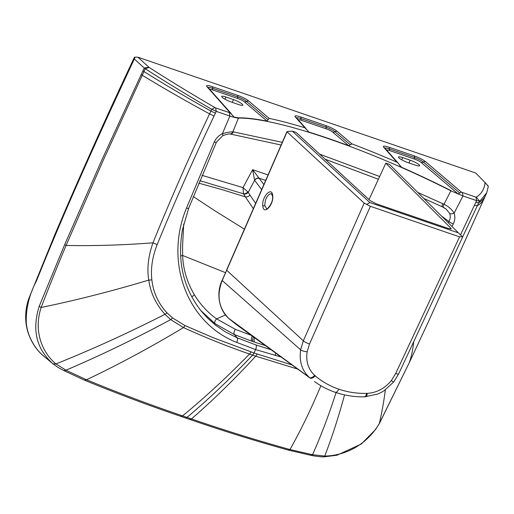 <?xml version="1.0" encoding="UTF-8"?>
<svg xmlns="http://www.w3.org/2000/svg" width="514" height="514" viewBox="0 0 514 514"><rect width="100%" height="100%" fill="white"/><g stroke="black" fill="none" stroke-linecap="round" stroke-linejoin="round"><path stroke-width="0.77" d="M193.322 196.573L214.094 210.29L244.413 229.16M251.063 335.256L235.296 329.301L216.58 318.841C207.964 312.75 200.569 304.77 194.408 294.901C187.038 282.244 183.119 269.105 182.643 255.484L182.56 246.559L183.697 223.956M180.6 255.946L182.643 255.484L225.453 272.638M235.296 329.301A3.726 1.754 -67.5 0 0 234.397 334.575L214.955 323.595C214.338 322.362 214.884 320.775 216.58 318.841L225.53 314.966M198.789 183.157L222.896 189.884L245.351 196.849L243.475 193.791L243.006 187.623L247.806 191.844A3.726 2.486 -34.8 0 1 243.475 193.791L199.824 180.671M253.344 208.684L245.351 196.849C247.292 197.138 248.815 196.515 249.913 194.973L248.223 192.268A5.243 1.099 30.1 0 0 247.806 191.844M214.955 323.595L200.704 310.437M270.743 349.616L255.927 344.945L237.16 337.814L225.903 332.205L215.597 325.201L207.592 318.121L201.147 310.983M418.197 192.654L444.006 204.27C448.298 206.275 451.671 209.23 454.125 213.137C455.32 216.657 455.044 220.255 453.29 223.95A3.726 0.758 -153.8 0 1 448.998 221.515L448.369 222.8M462.587 237.031L477.358 205.69A2068.548 2016.91 -172.1 0 0 478.675 202.85A6986.879 3478.02 -72.4 0 0 479.478 201.109L476.6 200.627L462.992 195.956L450.874 190.803L444.006 204.27A3.726 0.899 117.8 0 0 443.389 207.354A3.726 0.899 117.8 0 0 443.479 207.38L446.024 208.967L449.699 213.458C450.585 216.092 450.348 218.771 448.998 221.515L441.924 216.362M254.565 180.157L252.637 169.671L259.05 178.172A3.726 2.904 141.1 0 0 254.565 180.157A5.41 2.184 -152.2 0 1 254.648 180.292L261.645 189.66M265.661 180.44L259.05 178.172A9.053 2.731 -152 0 1 259.204 178.371A3.726 2.994 143.2 0 0 254.648 180.292L248.223 192.268A3.726 2.866 -27.3 0 1 243.585 193.977M280.785 356.941L255.599 349.578L236.639 342.375C186.98 322.921 164.146 261.87 186.486 208.131L214.254 141.992A3.726 0.829 24.1 0 0 216.426 142.153L222.761 135.696C226.301 134.385 228.698 133.801 229.944 133.955L281.113 145.019M446.024 208.967L442.291 206.808A3.726 0.906 114.8 0 1 442.76 203.653M386.682 150.184A5.352 0.97 -155.8 0 1 389.708 150.596L414.856 159.218A5.352 0.97 -155.8 0 1 421.069 162.392A2.981 2.486 130.4 0 0 423.33 162.045L459.786 193.052L458.102 193.894L450.874 190.803A188.85 34.175 24.2 0 0 328.356 138.658A188.85 34.175 24.2 0 0 238.74 118.072C236.793 118.059 233.838 117.378 229.874 116.035L216.259 111.365L211.736 109.309A7380.77 2573.855 110.8 0 1 210.913 111.05L209.577 113.883C189.216 156.879 170.346 199.862 152.966 242.826C148.238 256.332 146.843 268.758 148.777 280.091C150.551 292.89 155.954 304.294 164.981 314.305L170.687 319.612L183.485 327.591C204.835 337.351 226.841 346.166 249.496 354.05A931.921 807.578 139.3 0 0 252.605 355.123A931.921 807.712 139.3 0 0 255.715 356.183L297.24 368.943M214.254 141.992C215.976 138.292 218.688 135.523 222.395 133.691A3.726 0.604 64.6 0 1 222.761 135.696M208.279 87.727A7.62 1.381 -155.8 0 1 212.59 88.312L237.738 96.934A7.62 1.381 -155.8 0 1 246.579 101.451L268.102 119.756L267.1 121.169A189.146 34.226 24.2 0 0 238.554 117.809L234.114 117.102L230.195 112.881A14.18 2.564 -155.8 0 1 229.257 112.572L229.874 116.035L222.395 133.691C227.304 132.316 230.786 131.713 232.855 131.873A3.726 3.392 87.9 0 1 229.944 133.955M238.554 117.809L232.855 131.873L233.44 131.886A3.726 3.412 94.7 0 1 230.092 133.955M460.493 234.924L475.752 202.465A7257.596 3186.749 -71.4 0 0 476.6 200.621L475.977 197.158L462.369 192.493L462.992 195.956L454.125 213.137A3.726 1.728 160.1 0 1 449.699 213.458M229.257 112.572L215.636 107.901L216.259 111.365A7190.455 3278.832 109.1 0 1 215.385 113.202L214.049 116.029C193.746 158.742 174.792 201.584 157.194 244.548L152.966 242.826A668.997 294.972 -20 0 1 66.081 245.454L103.263 160.246L145.256 68.748A5.217 0.944 -155.8 0 1 144.261 68.009L134.327 58.969L135.009 57.15L137.861 57.189L475.713 173.019L485.075 182.566C484.477 188.503 481.914 193.142 477.384 196.483L475.977 197.158M233.44 131.886L282.27 142.359M319.714 154.187L379.653 176.514M233.497 99.62A7.453 1.349 -155.8 0 1 242.878 105.145A7.453 1.349 -155.8 0 1 238.663 104.573L231.088 101.971A7.453 1.349 -155.8 0 1 221.707 96.446A7.453 1.349 -155.8 0 1 225.922 97.017L233.497 99.62L232.257 102.376M410.249 160.214L402.674 157.618A7.453 1.349 24.2 0 0 398.459 157.046A7.453 1.349 24.2 0 0 407.84 162.572L415.415 165.167A7.453 1.349 24.2 0 0 419.63 165.746A7.453 1.349 24.2 0 0 410.249 160.214L409.009 162.977M413.706 341.707A668.997 122.351 -116.3 0 1 409.099 363.057A5.217 0.893 -154.5 0 1 409.099 363.057L427.899 322.85L409.099 363.057L379.358 423.433C366.72 444.995 345.427 455.59 325.002 456.066A24.428 16.422 -21.6 0 1 324.732 456.072L312.518 454.723L289.967 449.532C256.82 440.357 223.988 430.16 191.471 418.929L182.547 415.871C150.069 404.82 118.059 392.786 86.519 379.782L65.953 370.189L55.949 363.918A24.614 19.436 -4.6 0 1 55.75 363.751C41.126 351.473 33.725 329.827 41.139 307.475C49.64 285.398 57.953 264.723 66.081 245.454A5.217 1.009 22.9 0 1 64.732 244.503L102.113 159.404L141.241 74.472A5.217 0.906 25 0 0 142.237 75.224A542.925 109.431 21.7 0 0 209.577 113.883L214.049 116.029M215.636 107.901L214.948 107.58L211.736 109.309L207.264 106.706C185.175 93.805 164.506 81.154 145.256 68.748L149.054 67.36L137.861 57.189M304.898 127.774L295.389 117.057A9.882 1.786 -155.8 0 1 300.6 116.922L325.748 125.544A9.882 1.786 -155.8 0 1 337.216 131.404A2.981 2.486 130.4 0 0 334.955 131.745L350.317 144.813L348.743 145.745A189.146 34.226 24.2 0 0 328.311 138.427A189.146 34.226 24.2 0 0 308.901 132.085L304.898 127.774A193.322 34.984 24.2 0 0 269.124 118.355L268.102 119.756M214.948 107.58L210.477 104.972C188.747 92.282 168.277 79.747 149.054 67.36M462.369 192.493A14.18 2.564 -155.8 0 1 461.392 192.146L459.786 193.052M485.055 182.521L488.004 185.862A5.217 0.944 -155.8 0 1 488.088 185.952A5.217 0.944 -155.8 0 1 488.3 186.364L486.771 192.66L480.481 200.376A539.205 97.57 -155.8 0 1 479.478 201.109L476.388 197.215M396.898 162.161L383.765 147.357A2.981 2.718 -41.6 0 1 384.793 148.058L398.221 163.189L396.898 162.161A193.322 34.984 24.2 0 0 351.904 143.888L350.317 144.813M451.022 190.649A189.146 34.226 24.2 0 0 401.64 167.301L400.303 166.26L398.221 163.189M63.704 370.491L63.903 370.626C60.08 368.448 59.026 368.32 53.392 364.137L53.154 363.944C36.417 349.179 31.778 329.93 39.244 306.196L64.732 244.503M488.3 186.364L485.075 182.566M134.327 58.969C110.741 109.514 90.515 153.59 67.797 205.889C57.311 230.041 46.877 255.021 36.5 280.817C29.144 294.824 25.751 308.875 26.317 322.985C27.358 335.501 34.277 348.299 43.851 356.228A5.217 2.499 129.8 0 1 43.844 356.228L53.154 363.944L55.75 363.751M272.671 195.359C271.707 185.85 261.247 197.447 262.834 206.294C263.798 215.79 274.258 204.212 272.671 195.359L272.452 195.969C274.02 202.799 265.699 211.177 266.599 208.671L264.871 205.825C264.826 199.933 266.637 195.911 270.293 193.759L271.411 193.784M462.247 236.671L389.593 164.454L462.247 236.671L459.587 236.851L370.376 206.313L364.195 203.114L286.908 131.732L226.578 270.056M235.72 324.071L228.691 318.346C218.63 308.079 216.458 295.492 222.189 280.599L226.687 270.255L222.08 280.4M459.587 236.851L395.696 373.511L391.347 380.553C384.748 388.481 376.717 392.754 367.24 393.371A31.862 27.878 -44.9 0 1 366.469 393.396C356.8 393.57 347.567 392.163 338.777 389.175C330.007 386.155 322.156 381.716 315.223 375.856C313.161 378.008 311.465 378.754 310.135 378.098L229.546 319.11L235.573 323.961L310.135 378.098A37.014 32.382 -43 0 1 309.505 377.546C302.046 370.819 299.084 361.573 300.619 349.803L303.337 340.814L226.687 270.255L286.992 131.982L287.949 131.391L292.357 131.179L369.81 202.542L367.002 204.27M457.833 232.669L369.81 202.542M389.593 164.454L385.802 163.163L450.945 228.274L451.234 228.852L448.285 228.447L376.261 203.795L370.08 200.595L296.148 132.477L292.357 131.179M369.013 199.612L385.802 163.163M194.408 294.901A3.951 1.413 -32.8 0 0 191.908 297.118M252.496 335.758C251.275 338.013 251.025 339.812 251.738 341.155L234.397 334.575L237.16 337.814A3.726 1.703 -67.3 0 1 236.639 342.375M253.408 336.972A3.726 1.658 -71.1 0 0 253.074 341.617A364.985 294.522 -23.8 0 1 251.738 341.155M254.571 337.814L254.044 339.812L254.411 342.073A364.985 294.522 -23.8 0 1 253.074 341.617M265.096 345.498L254.411 342.073M259.204 178.371L263.855 184.59M255.638 203.435L249.913 194.973M202.041 175.351L243.006 187.623L252.637 169.671L268.057 174.953M186.486 208.131A3.726 0.906 21.5 0 0 188.715 208.138L216.426 142.153M157.194 244.548C152.388 256.698 150.602 268.436 151.848 279.77C153.243 292.376 158.293 303.401 166.986 312.84L172.55 317.941L185.027 325.58L212.88 337.569L254.012 352.97L255.599 349.578A3.726 1.658 -71.1 0 0 255.927 344.945M275.131 355.572A3.726 1.606 -74.8 0 0 275.703 353.227M453.29 223.95L452.044 226.481M323.859 456.83L323.704 456.85C323.107 457.01 315.467 456.329 311.137 455.391L288.47 450.123C255.053 440.845 222.17 430.623 189.833 419.456L185.368 417.927L187.006 417.407A917.509 408.135 -71.1 0 0 252.599 355.123A5.217 2.319 108.9 0 0 254.012 352.97L291.599 364.824M250.909 351.904A5.217 2.326 109.1 0 1 249.496 354.05A914.682 409.491 -70.1 0 1 182.566 415.877L180.902 416.391L185.368 417.927M185.027 325.58A5.217 2.409 114.5 0 1 183.485 327.591A897.444 430.783 -48.1 0 1 86.519 379.782L84.694 380.257L63.903 370.626L65.953 370.189A909.369 436.335 -43.5 0 0 170.687 319.612A5.217 2.544 128.6 0 0 172.55 317.941M166.986 312.84A5.217 2.57 136.5 0 1 164.981 314.305A917.503 439.271 -41.1 0 1 55.949 363.918L53.186 363.963M151.848 279.77A5.217 2.172 173.9 0 1 148.777 280.091A819.085 380.598 -29.6 0 1 41.139 307.475A5.217 1.272 20.3 0 1 39.244 306.196M215.385 113.202L210.913 111.05A541.576 104.368 22.8 0 1 143.946 71.562A5.217 0.906 25.1 0 1 142.95 70.81L144.261 68.009L148.925 67.263M225.922 97.017L224.939 99.215M257.116 354.03A5.217 2.313 108.7 0 1 255.715 356.183A914.682 404.152 -72.1 0 1 191.452 418.923L189.814 419.45L191.471 418.929M474.435 205.304L477.358 205.69A542.925 86.834 -153.4 0 0 484.227 198.404A542.925 86.834 -153.4 0 1 484.227 198.404L427.956 322.734M475.752 202.465L478.675 202.85A541.576 91.563 -154.5 0 0 485.704 195.069L484.227 198.404M402.674 157.618L401.691 159.815M230.195 112.881L207.013 86.757A9.882 1.786 -155.8 0 1 212.224 86.622L237.372 95.244A9.882 1.786 -155.8 0 1 248.84 101.104L269.124 118.355M209.93 89.584A5.352 0.97 -155.8 0 1 212.957 89.995L238.104 98.624A5.352 0.97 -155.8 0 1 244.317 101.791L267.1 121.169M234.114 117.102L232.065 114.783M288.47 450.123L289.967 449.532A897.444 317.305 -92.5 0 0 320.897 385.725M311.137 455.391L312.518 454.723A909.369 299.932 -96.5 0 0 336.072 392.58M323.704 456.85L324.732 456.072A917.503 290.596 -98.6 0 0 344.56 394.893M409.105 363.045L379.473 423.35A5.217 0.867 -150.6 0 1 379.358 423.433A819.085 203.191 -108.3 0 0 385.365 389.869M337.216 131.404L351.904 143.888M383.765 147.357A9.882 1.786 -155.8 0 1 388.976 147.222L414.123 155.845A9.882 1.786 -155.8 0 1 425.592 161.704L461.392 192.146M421.069 162.392L458.102 193.894M401.64 167.301L399.121 164.461M207.013 86.757A2.981 2.718 -41.6 0 1 208.041 87.457L208.279 87.958M84.694 380.257C116.402 393.313 148.469 405.353 180.902 416.391L182.547 415.871M141.241 74.472L142.95 70.81M295.389 117.057A2.981 2.718 -41.6 0 1 296.417 117.757L296.655 118.259M296.655 118.027A7.62 1.381 -155.8 0 1 300.966 118.612L326.114 127.234A7.62 1.381 -155.8 0 1 334.955 131.745A2.981 2.486 130.4 0 1 332.693 132.092L348.743 145.745M300.6 116.922A2.981 1.324 108.9 0 1 300.966 118.612A2.981 1.324 108.9 0 0 301.332 120.295L326.48 128.918A5.352 0.97 -155.8 0 1 332.693 132.092M212.224 86.622A2.981 1.324 108.9 0 1 212.59 88.312A2.981 1.324 108.9 0 0 212.957 89.995M237.372 95.244A2.981 1.324 108.9 0 1 237.738 96.934A2.981 1.324 108.9 0 0 238.104 98.624M248.84 101.104A2.981 2.486 130.4 0 0 246.579 101.451A2.981 2.486 130.4 0 1 244.317 101.791M308.901 132.085L306.774 129.689M298.306 119.884A5.352 0.97 -155.8 0 1 301.332 120.295M425.592 161.704A2.981 2.486 130.4 0 0 423.33 162.045A7.62 1.381 -155.8 0 0 414.49 157.535A2.981 1.324 108.9 0 0 414.123 155.845M379.473 423.35L375.509 429.582L361.239 444.057L336.959 455.237L324.013 456.843L325.002 456.066M388.976 147.222A2.981 1.324 108.9 0 1 389.342 148.912L414.49 157.535A2.981 1.324 108.9 0 0 414.856 159.218M385.031 148.328A7.62 1.381 -155.8 0 1 389.342 148.912A2.981 1.324 108.9 0 0 389.708 150.596M325.748 125.544A2.981 1.324 108.9 0 1 326.114 127.234A2.981 1.324 108.9 0 0 326.48 128.918M134.392 57.292C106.822 115.772 80.338 174.805 54.94 234.397L28.649 298.968C25.16 309.569 24.73 319.965 27.364 330.161C31.02 343.14 37.978 351.447 43.844 356.228L43.921 356.286M271.405 193.778L272.452 195.988M262.834 206.294A1.491 0.951 -8 0 1 264.871 205.825M315.223 375.856A31.862 27.878 -44.9 0 1 314.684 375.381A5.217 2.525 -48 0 1 309.505 377.546L228.691 318.346A1.491 0.713 132.4 0 1 228.666 318.32L229.501 319.072M314.684 375.381C308.246 369.322 305.74 361.445 307.16 351.737A5.217 1.581 9.9 0 1 300.619 349.803L222.074 280.406C216.053 293.038 218.778 309.724 228.666 318.32M307.16 351.737L309.518 344.014A5.217 1.028 23.8 0 1 303.337 340.814L364.195 203.114M462.619 237.082L398.639 373.935A5.217 0.97 -154.9 0 1 395.696 373.511M398.639 373.935L393.66 381.992A5.217 0.341 -141.7 0 1 391.347 380.553M309.518 344.014L370.376 206.313M450.945 228.274L450.598 229.006M393.66 381.992L384.202 390.659L381.388 392.343L378.015 393.962L364.792 396.827C354.66 397.039 344.836 395.536 335.308 392.323L335.308 392.323A5.217 2.319 -71.1 0 0 338.777 389.175M364.265 396.628C365.332 397.187 366.064 396.114 366.469 393.396M365.698 396.795A5.217 1.818 -92.6 0 0 367.24 393.371M202.073 312.107C183.511 289.112 176.964 261.697 182.425 229.848L188.715 208.138M325.189 159.231L378.381 179.277M424.172 198.616L442.291 206.808M486.771 192.66L485.704 195.069M231.313 113.678L208.041 87.457M305.978 128.532L296.417 117.757M485.049 182.509L488.088 185.952M384.793 148.058L385.031 148.559M43.844 356.228L53.244 364.015M335.308 392.323C327.855 389.785 320.909 386.181 314.459 381.504"/></g></svg>
